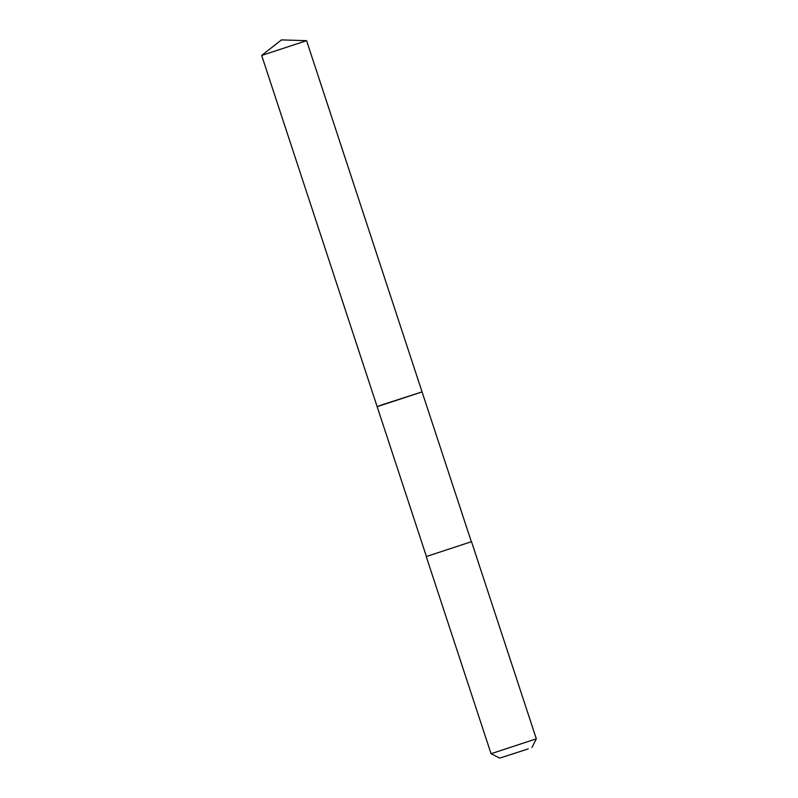 <?xml version="1.0" encoding="UTF-8"?>
<svg xmlns="http://www.w3.org/2000/svg" width="798" height="798" viewBox="0 0 798 798"><rect width="100%" height="100%" fill="white"/><g stroke="black" fill="none" stroke-linecap="round" stroke-linejoin="round"><path stroke-width="1.2" d="M382.322 404.726L422.072 391.908L377.155 406.681L422.072 391.908L306.582 40.678L261.674 55.461L377.155 406.681L382.322 404.726M471.508 541.672L426.242 556.555L491.059 753.721L536.326 738.828L471.508 541.672M528.236 748.903L499.748 758.1L528.236 748.903M306.582 40.678L281.455 39.9L261.684 55.441M471.319 541.692L422.072 391.908M426.401 556.455L377.155 406.681M531.937 747.517L536.326 738.838M499.748 758.1L491.059 753.721"/></g></svg>
